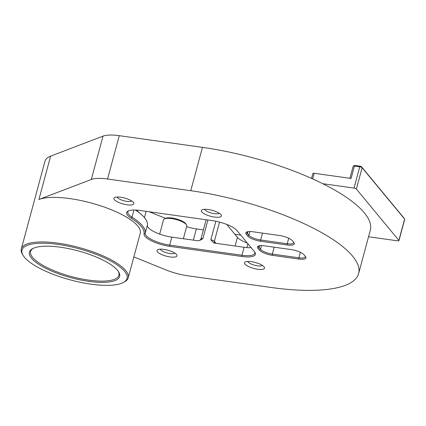 <?xml version="1.0" encoding="UTF-8"?>
<svg xmlns="http://www.w3.org/2000/svg" width="426" height="426" viewBox="0 0 426 426"><rect width="100%" height="100%" fill="white"/><g stroke="black" fill="none" stroke-linecap="round" stroke-linejoin="round"><path stroke-width="0.64" d="M174.857 253.108A7.705 2.29 15.1 0 1 167.067 252.927A7.705 2.29 15.1 0 1 160.245 249.162M163.877 249.38A10.352 3.078 15.1 0 1 176.753 254.801A10.352 3.078 15.1 0 1 166.204 256.132A10.352 3.078 15.1 0 1 157.753 249.673A10.352 3.078 15.1 0 1 163.877 249.38M219.214 213.24A7.705 2.29 15.1 0 1 211.424 213.064A7.705 2.29 15.1 0 1 204.602 209.299M208.234 209.517A10.352 3.078 15.1 0 1 221.11 214.938A10.352 3.078 15.1 0 1 210.561 216.264A10.352 3.078 15.1 0 1 202.11 209.81A10.352 3.078 15.1 0 1 208.234 209.517M262.363 265.398A7.705 2.29 15.1 0 1 254.578 265.217A7.705 2.29 15.1 0 1 247.756 261.452M251.383 261.67A10.352 3.078 15.1 0 1 264.258 267.091A10.352 3.078 15.1 0 1 253.71 268.423A10.352 3.078 15.1 0 1 245.264 261.963A10.352 3.078 15.1 0 1 251.383 261.67M131.703 200.955A7.705 2.29 15.1 0 1 123.913 200.774A7.705 2.29 15.1 0 1 117.091 197.009M120.723 197.227A10.352 3.078 15.1 0 1 133.599 202.648A10.352 3.078 15.1 0 1 123.05 203.974A10.352 3.078 15.1 0 1 114.599 197.52A10.352 3.078 15.1 0 1 120.723 197.227M186.481 224.88L185.816 223.842A11.076 3.291 -164.9 0 0 185.576 223.522A11.076 3.291 -164.9 0 0 175.81 218.799A11.076 3.291 -164.9 0 0 165.49 218.357L164.393 218.921A12.04 3.578 15.1 0 1 175.608 219.401A12.04 3.578 15.1 0 1 186.226 224.534A12.04 3.578 15.1 0 1 186.481 224.88A12.04 3.578 15.1 0 1 186.769 226.11L183.361 238.741M159.681 234.098L163.525 219.843A12.04 3.578 15.1 0 1 164.393 218.921M291.07 249.561L264.482 245.823A10.591 3.147 -164.9 0 0 258.22 246.127A10.591 3.147 -164.9 0 0 257.938 248.326L259.391 250.083A10.591 3.147 -164.9 0 0 272.342 255.323L298.924 259.056A10.591 3.147 -164.9 0 0 305.698 256.862A10.591 3.147 -164.9 0 0 305.474 256.558L304.02 254.796A10.591 3.147 -164.9 0 0 291.07 249.561M305.25 256.287A9.628 2.86 15.1 0 1 305.261 256.809A9.628 2.86 15.1 0 1 298.876 257.815L272.289 254.082A9.628 2.86 15.1 0 1 260.52 249.322L259.061 247.565A9.628 2.86 15.1 0 1 258.625 246.297A9.628 2.86 15.1 0 1 258.88 245.877M123.135 282.614A54.411 16.161 15.1 0 1 72.441 280.452A54.411 16.161 15.1 0 1 24.452 257.256A54.411 16.161 15.1 0 1 23.286 255.669A54.411 16.161 15.1 0 1 78.73 248.683A54.411 16.161 15.1 0 1 123.135 282.614L124.238 282.049A55.375 16.449 -164.9 0 0 128.221 277.821L140.245 233.272A55.375 16.449 -164.9 0 0 101.292 206.046A55.375 16.449 -164.9 0 0 38.915 199.485L91.318 179.474A28.888 8.584 15.1 0 1 107.56 179.021L190.763 190.704A132.411 39.336 15.1 0 1 358.623 273.567A132.411 39.336 15.1 0 1 270.803 287.438L187.6 275.755A28.888 8.584 15.1 0 1 166.241 270.02L133.86 256.921M279.429 235.487L252.842 231.755A10.591 3.147 -164.9 0 0 246.579 232.058A10.591 3.147 -164.9 0 0 246.297 234.257L247.751 236.015A10.591 3.147 -164.9 0 0 260.701 241.254L287.284 244.987A10.591 3.147 -164.9 0 0 294.057 242.793A10.591 3.147 -164.9 0 0 293.833 242.485L292.374 240.727A10.591 3.147 -164.9 0 0 279.429 235.487M212.302 220.62L140.042 210.471A20.224 6.007 -164.9 0 0 128.082 211.051A20.224 6.007 -164.9 0 0 131.043 218.112A59.225 17.594 15.1 0 1 144.057 233.842A20.224 6.007 -164.9 0 0 169.729 246.35L241.989 256.5A20.224 6.007 -164.9 0 0 254.918 252.314A20.224 6.007 -164.9 0 0 254.487 251.729L237.021 230.62A20.224 6.007 -164.9 0 0 212.302 220.62M293.61 242.213A9.628 2.86 15.1 0 1 293.62 242.74A9.628 2.86 15.1 0 1 287.236 243.747L260.648 240.014A9.628 2.86 15.1 0 1 248.875 235.253L247.421 233.491A9.628 2.86 15.1 0 1 246.984 232.229A9.628 2.86 15.1 0 1 247.24 231.803M254.53 251.782A19.261 5.719 15.1 0 1 254.711 253.241A19.261 5.719 15.1 0 1 241.936 255.259L169.676 245.115A19.261 5.719 15.1 0 1 145.229 233.203A60.188 17.881 -164.9 0 0 132.001 217.212A19.261 5.719 15.1 0 1 127.8 211.956A19.261 5.719 15.1 0 1 128.689 210.779M251.122 247.66A19.261 5.719 15.1 0 1 244.093 247.272L241.936 255.259L241.989 256.5M118.146 271.154A45.742 13.589 15.1 0 1 118.923 275.313A45.742 13.589 15.1 0 1 71.222 276.517A45.742 13.589 15.1 0 1 30.597 251.484A45.742 13.589 15.1 0 1 33.366 248.278M117.501 270.324A46.706 13.877 -164.9 0 0 76.307 250.408A46.706 13.877 -164.9 0 0 32.791 248.555A46.706 13.877 -164.9 0 0 70.908 277.683A46.706 13.877 -164.9 0 0 118.503 271.681A46.706 13.877 -164.9 0 0 117.501 270.324M128.221 277.821A55.375 16.449 -164.9 0 0 79.044 247.517A55.375 16.449 -164.9 0 0 21.3 248.976A55.375 16.449 -164.9 0 0 22.621 254.631L23.286 255.669M21.3 248.976L45.012 161.081A55.375 16.449 15.1 0 1 50.614 156.145L103.017 136.128L91.318 179.474M149.244 211.765L165.517 218.346M186.62 226.669A19.261 5.719 -164.9 0 0 196.381 228.895L203.41 229.88M234.912 234.305L240.749 235.125M107.56 179.021L119.259 135.681A28.888 8.584 -164.9 0 0 103.017 136.128M119.259 135.681L202.456 147.364A132.411 39.336 15.1 0 1 322.775 183.691L354.017 188.079A1.928 0.57 15.1 0 1 356.37 189.032L398.864 240.386A1.928 0.57 15.1 0 1 398.949 240.642A1.928 0.57 15.1 0 1 397.671 240.844L368.559 236.755M349.916 178.292L353.17 166.231A1.928 0.57 15.1 0 1 353.308 166.081A1.928 0.57 15.1 0 1 354.448 166.028L359.768 166.774A1.928 0.57 15.1 0 1 362.121 167.727L404.615 219.081A1.928 0.57 15.1 0 1 404.652 219.14A1.928 0.57 15.1 0 1 404.7 219.337L398.949 240.642M404.002 218.123A0.964 0.288 -164.9 0 0 403.986 218.096A0.964 0.288 -164.9 0 0 403.965 218.069L361.472 166.715A0.964 0.288 -164.9 0 0 360.295 166.236L354.98 165.49A0.964 0.288 -164.9 0 0 354.411 165.517L353.308 166.081M354.98 165.49L354.448 166.028L351.093 178.457L314.159 173.27A1.928 0.57 -164.9 0 0 312.881 173.467L311.55 178.398M135.441 210.05A60.188 17.881 15.1 0 1 147.385 225.21L145.229 233.203L144.057 233.842M169.729 246.35L169.676 245.115L171.832 237.122A19.261 5.719 15.1 0 1 147.385 225.21M171.832 237.122L197.536 240.733L199.746 240.456L202.861 238.714A2.891 0.857 -164.9 0 0 200.944 239.018L199.746 240.456M216.083 243.337L214.369 241.265A2.891 0.857 -164.9 0 0 210.838 239.838L213.692 242.831L214.72 243.145L244.093 247.272M226.738 224.427L237.426 237.346L235.088 246.004M247.245 242.98A16.854 5.005 15.1 0 1 237.426 237.346M322.775 183.691A132.411 39.336 15.1 0 1 370.316 230.226L358.623 273.567M300.362 252.304L298.876 257.815L298.924 259.056M274.152 247.181L272.289 254.082L272.342 255.323M261.527 245.589L260.52 249.322L259.391 250.083M259.556 245.722L259.061 247.565L257.938 248.326M288.721 238.235L287.236 243.747L287.284 244.987M262.512 233.113L260.648 240.014L260.701 241.254M249.881 231.52L248.875 235.253L247.751 236.015M247.916 231.653L247.421 233.491L246.297 234.257M133.94 210.023L132.001 217.212L131.043 218.112M38.915 199.485L50.614 156.145M354.017 188.079L359.768 166.774L360.295 166.236M356.37 189.032L362.121 167.727L361.472 166.715M398.864 240.386L404.615 219.081L403.965 218.069M312.641 178.888L314.159 173.27M139.398 212.872A55.375 16.449 -164.9 0 0 136.24 210.087M219.539 222.09L214.369 241.265A2.891 2.545 -39.6 0 0 214.555 243.118M215.854 221.232L210.838 239.838M196.381 228.895L193.345 240.142M202.861 238.714L207.909 220.002M190.763 190.704L202.456 147.364M246.867 247.581L247.895 243.763M403.986 218.096L404.652 219.14M200.944 239.018L206.141 219.757M146.161 211.333L144.462 217.627"/></g></svg>
